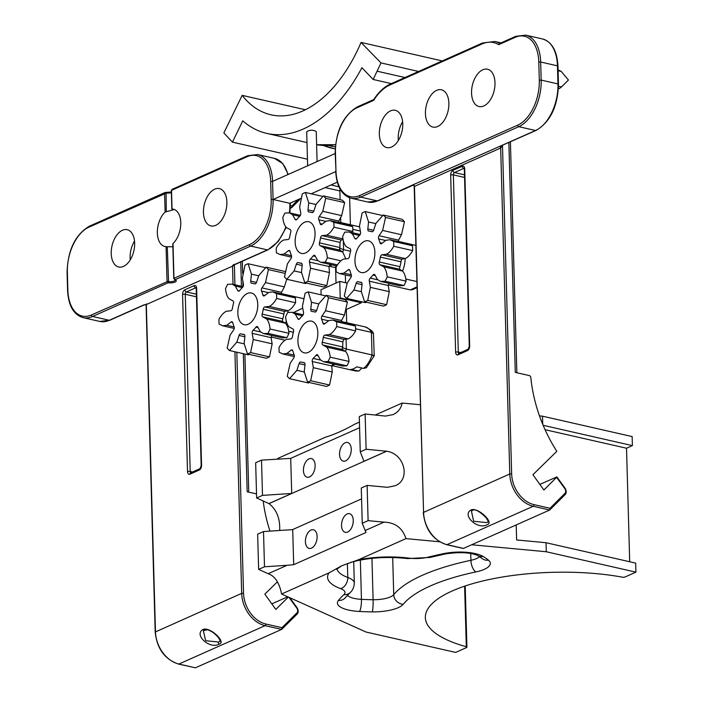 <?xml version="1.0" encoding="UTF-8"?>
<svg xmlns="http://www.w3.org/2000/svg" width="703" height="703" viewBox="0 0 703 703"><rect width="100%" height="100%" fill="white"/><g stroke="black" fill="none" stroke-linecap="round" stroke-linejoin="round"><path stroke-width="1.05" d="M361.904 67.708A147.12 86.214 102.8 0 1 266.753 133.403A147.12 86.214 102.8 0 1 242.772 120.819L232.429 142.138L223.844 132.937L242.166 95.362A128.051 75.036 -77.2 0 0 270.989 114.8A128.051 75.036 -77.2 0 0 361.043 42.426L381.008 62.918L373.161 79.465L361.904 67.708M323.257 145.459L326.781 146.707M307.642 165.785L306.693 131.76C309.838 129.739 313.028 129.677 316.253 131.575L317.088 161.576M305.383 109.747L242.166 95.362M442.284 60.915L361.043 42.426M325.981 145.539A1.916 1.547 109.2 0 0 326.913 146.76L326.913 146.76A1.916 1.547 109.2 0 0 327.044 146.795A147.12 86.214 -77.2 0 0 332.493 148.359A147.12 86.214 -77.2 0 0 335.217 148.904M418.584 71.469L381.008 62.918M391.325 83.604L373.161 79.465M307.457 159.212L232.429 142.138M352.818 229.345L360.367 231.059M350.604 251.27L343.574 249.67L343.319 240.558M336.016 283.063L335.568 266.78L336.711 265.936M315.058 233.15A16.257 9.526 102.8 0 1 301.499 253.431A16.257 9.526 102.8 0 1 295.814 235.47A16.257 9.526 102.8 0 1 308.714 221.726A16.257 9.526 102.8 0 1 315.058 233.15M313.802 211.172L308.011 209.854A2.39 1.397 -77.2 0 0 308.925 212.016A2.39 1.397 -77.2 0 0 309.092 212.034A25.976 15.22 102.8 0 1 310.867 212.253A25.976 15.22 102.8 0 1 311.974 212.587A2.39 1.397 -77.2 0 0 312.079 212.614A2.39 1.397 -77.2 0 0 313.872 210.97L316.086 204.265L323.424 195.9L342.317 200.197A47.066 27.575 102.8 0 1 344.619 202.622L341.676 215.619L338.767 221.058L338.837 222.587M343.134 239.714L341.113 239.969L340.041 242.412L339.901 248.291L343.574 249.67A22.549 13.216 -77.2 0 1 342.756 251.982M341.113 239.969L322.176 235.654A2.39 1.397 -77.2 0 0 320.515 237.966A25.976 15.22 102.8 0 1 319.47 242.869L339.883 247.518L339.356 249.996M330.278 264.469L329.004 266.516L329.452 272.553L326.79 285.603A47.066 27.575 102.8 0 1 323.679 286.991L304.786 282.694L301.473 272.298L302.202 265.312A2.39 1.397 -77.2 0 0 301.279 263.15A2.39 1.397 -77.2 0 0 301.121 263.124A25.976 15.22 102.8 0 1 299.337 262.904A25.976 15.22 102.8 0 1 298.23 262.579A2.39 1.397 -77.2 0 0 298.134 262.544A2.39 1.397 -77.2 0 0 296.341 264.196L294.118 270.901L286.78 279.258A47.066 27.575 102.8 0 1 284.478 276.841L287.422 263.845L290.972 258.546A2.39 1.397 -77.2 0 0 291.385 255.374A25.976 15.22 102.8 0 1 290.093 251.516A2.39 1.397 -77.2 0 0 289.241 250.47A2.39 1.397 -77.2 0 0 288.344 250.725L284.117 254.029L279.987 254.53L276.393 252.799A47.066 27.575 102.8 0 1 276.261 247.992C278.66 243.783 281.156 241.12 283.722 240.004L288.028 239.503A2.39 1.397 -77.2 0 0 289.689 237.192A25.976 15.22 102.8 0 1 290.743 232.298A2.39 1.397 -77.2 0 0 290.163 229.556L286.402 227.517C284.495 225.549 283.3 222.183 282.826 217.429A47.066 27.575 102.8 0 1 284.935 213.044L289.469 212.86L300.392 215.346M339.901 248.291L339.575 250.048L342.695 251.938L345.788 258.862M306.42 283.063L305.673 283.555L286.78 279.258M338.767 221.058L319.232 216.612A2.39 1.397 -77.2 0 0 318.819 219.793A25.976 15.22 102.8 0 1 320.12 223.642A2.39 1.397 -77.2 0 0 320.972 224.696A2.39 1.397 -77.2 0 0 321.869 224.433L326.095 221.137L330.225 220.628L349.11 224.925L352.704 226.656A47.066 27.575 102.8 0 1 352.836 231.472L352.141 232.623M319.232 216.612L322.791 211.322L325.726 198.325L344.619 202.622M323.424 195.9A47.066 27.575 102.8 0 1 325.726 198.325M308.011 209.854L308.731 202.859L305.427 192.473L322.686 196.401M296.587 219.679L295.084 219.336A2.39 1.397 -77.2 0 0 295.752 219.89A2.39 1.397 -77.2 0 0 297.026 219.248A25.976 15.22 102.8 0 1 299.812 216.173A2.39 1.397 -77.2 0 0 300.743 213.088L299.645 206.91L302.308 193.861A47.066 27.575 102.8 0 1 305.427 192.473M295.084 219.336L292.553 214.749L289.469 212.86M319.47 242.869A2.39 1.397 -77.2 0 0 320.041 245.602L323.802 247.641C325.709 249.609 326.904 252.975 327.387 257.737A47.066 27.575 102.8 0 1 325.278 262.122L320.744 262.298L317.659 260.418L315.12 255.83A2.39 1.397 -77.2 0 0 314.461 255.277A2.39 1.397 -77.2 0 0 313.186 255.918A25.976 15.22 102.8 0 1 310.401 258.994A2.39 1.397 -77.2 0 0 309.469 262.07L310.559 268.256L307.905 281.305A47.066 27.575 102.8 0 1 304.786 282.694M322.176 235.654L326.482 235.162C329.057 234.046 331.544 231.384 333.951 227.174L352.836 231.472M330.225 220.628L333.82 222.359A47.066 27.575 102.8 0 1 333.951 227.174M307.905 281.305L326.79 285.603M325.278 262.122L337.475 264.89M327.387 257.737L340.902 260.804M333.82 222.359L352.704 226.656M417.002 287.676L412.564 289.654L410.253 289.891L388.267 284.891M365.358 272.061A16.257 9.526 102.8 0 1 361.324 272.544A16.257 9.526 102.8 0 1 355.639 254.583A16.257 9.526 102.8 0 1 368.539 240.839A16.257 9.526 102.8 0 1 374.761 255.514A16.257 9.526 102.8 0 1 365.358 272.061M373.627 230.285L367.836 228.967A2.39 1.397 -77.2 0 0 368.75 231.129A2.39 1.397 -77.2 0 0 368.917 231.146A25.976 15.22 102.8 0 1 370.692 231.366A25.976 15.22 102.8 0 1 371.799 231.7A2.39 1.397 -77.2 0 0 371.905 231.726A2.39 1.397 -77.2 0 0 373.697 230.083L375.912 223.378L383.249 215.013L402.142 219.318A47.066 27.575 102.8 0 1 404.445 221.735L401.501 234.732L398.592 240.171L379.058 235.725A2.39 1.397 -77.2 0 0 378.645 238.906A25.976 15.22 102.8 0 1 379.945 242.755A2.39 1.397 -77.2 0 0 380.798 243.809A2.39 1.397 -77.2 0 0 381.694 243.554L385.921 240.25L390.051 239.741L408.944 244.046L412.529 245.769A47.066 27.575 102.8 0 1 412.67 250.584C410.262 254.794 407.775 257.456 405.2 258.572L401.536 259.214L401 261.78A25.976 15.22 102.8 0 1 399.945 266.683L399.401 269.161L402.52 271.05C404.427 273.028 405.622 276.384 406.106 281.147A47.066 27.575 102.8 0 1 403.988 285.532L399.453 285.708L380.569 281.411L385.103 281.235L403.988 285.532M398.592 240.171L398.663 241.7M388.987 283.327L388.232 285.497L389.277 291.666L386.624 304.715A47.066 27.575 102.8 0 1 383.504 306.104L364.611 301.807L361.298 291.411L362.027 284.425A2.39 1.397 -77.2 0 0 361.114 282.263A2.39 1.397 -77.2 0 0 360.947 282.237A25.976 15.22 102.8 0 1 359.171 282.017A25.976 15.22 102.8 0 1 358.055 281.692A2.39 1.397 -77.2 0 0 357.959 281.657A2.39 1.397 -77.2 0 0 356.166 283.309L353.952 290.014L346.605 298.371A47.066 27.575 102.8 0 1 344.312 295.954L347.247 282.957L350.806 277.659A2.39 1.397 -77.2 0 0 351.21 274.486A25.976 15.22 102.8 0 1 349.918 270.629A2.39 1.397 -77.2 0 0 349.066 269.583A2.39 1.397 -77.2 0 0 348.17 269.838L343.943 273.142L339.813 273.643L336.219 271.92A47.066 27.575 102.8 0 1 336.087 267.105C338.486 262.896 340.981 260.233 343.547 259.117L347.853 258.616A2.39 1.397 -77.2 0 0 349.514 256.305A25.976 15.22 102.8 0 1 350.569 251.41A2.39 1.397 -77.2 0 0 349.989 248.669L346.228 246.639C344.321 244.662 343.126 241.305 342.651 236.542A47.066 27.575 102.8 0 1 344.76 232.157L349.294 231.981L360.217 234.459M415.825 245.391L398.619 241.481M405.807 279.038L416.835 281.543M366.245 302.176L365.498 302.668L346.605 298.371M380.569 281.411L377.485 279.53L374.954 274.943A2.39 1.397 -77.2 0 0 374.286 274.39A2.39 1.397 -77.2 0 0 373.012 275.031A25.976 15.22 102.8 0 1 370.226 278.107A2.39 1.397 -77.2 0 0 369.295 281.191L370.384 287.369L367.731 300.418A47.066 27.575 102.8 0 1 364.611 301.807M401.536 259.214L382.01 254.776A2.39 1.397 -77.2 0 0 380.341 257.078A25.976 15.22 102.8 0 1 379.295 261.982A2.39 1.397 -77.2 0 0 379.866 264.715L383.627 266.753C385.543 268.722 386.729 272.087 387.212 276.85A47.066 27.575 102.8 0 1 385.103 281.235M387.212 276.85L406.106 281.147M382.01 254.776L386.307 254.275C388.882 253.159 391.369 250.496 393.777 246.287L412.67 250.584M390.051 239.741L393.645 241.472A47.066 27.575 102.8 0 1 393.777 246.287M379.058 235.725L382.617 230.435L385.552 217.438L404.445 221.735M383.249 215.013A47.066 27.575 102.8 0 1 385.552 217.438M367.836 228.967L368.557 221.981L365.252 211.585L382.511 215.513M356.412 238.792L354.91 238.449A2.39 1.397 -77.2 0 0 355.577 239.002A2.39 1.397 -77.2 0 0 356.852 238.361A25.976 15.22 102.8 0 1 359.637 235.285A2.39 1.397 -77.2 0 0 360.569 232.201L359.47 226.023L362.133 212.974A47.066 27.575 102.8 0 1 365.252 211.585M354.91 238.449L352.379 233.862L349.294 231.981M393.645 241.472L412.529 245.769M367.731 300.418L386.624 304.715M303.353 298.608L281.49 293.634M288.687 331.192L293.371 332.264M293.494 312.571L302.747 308.142M248.229 324.215A16.257 9.526 102.8 0 1 244.196 324.707A16.257 9.526 102.8 0 1 238.51 306.736A16.257 9.526 102.8 0 1 251.41 293.002A16.257 9.526 102.8 0 1 257.632 307.668A16.257 9.526 102.8 0 1 248.229 324.215M286.745 279.232L284.381 286.886L281.464 292.325L261.929 287.887A2.39 1.397 -77.2 0 0 261.516 291.06A25.976 15.22 102.8 0 1 262.817 294.917A2.39 1.397 -77.2 0 0 263.669 295.963A2.39 1.397 -77.2 0 0 264.565 295.708L268.792 292.404L272.922 291.903L291.815 296.2L295.401 297.931A47.066 27.575 102.8 0 1 295.541 302.738C293.133 306.947 290.647 309.61 288.072 310.726L284.407 311.376L283.871 313.942A25.976 15.22 102.8 0 1 282.817 318.837L282.272 321.324L285.392 323.213C287.299 325.181 288.494 328.547 288.977 333.301A47.066 27.575 102.8 0 1 286.868 337.686L282.325 337.871L263.44 333.574L267.975 333.389L286.868 337.686M281.464 292.325L281.534 293.863M271.859 335.489L271.103 337.651L272.149 343.82L269.495 356.869A47.066 27.575 102.8 0 1 266.375 358.258L247.482 353.961L244.169 343.574L244.899 336.579A2.39 1.397 -77.2 0 0 243.985 334.417A2.39 1.397 -77.2 0 0 243.818 334.4A25.976 15.22 102.8 0 1 242.043 334.18A25.976 15.22 102.8 0 1 240.936 333.846A2.39 1.397 -77.2 0 0 240.83 333.82A2.39 1.397 -77.2 0 0 239.038 335.463L236.823 342.168L229.477 350.533A47.066 27.575 102.8 0 1 227.183 348.108L230.118 335.111L233.677 329.821A2.39 1.397 -77.2 0 0 234.09 326.64A25.976 15.22 102.8 0 1 232.79 322.791A2.39 1.397 -77.2 0 0 231.937 321.737A2.39 1.397 -77.2 0 0 231.041 322L226.814 325.296L222.684 325.805L219.09 324.074A47.066 27.575 102.8 0 1 218.958 319.259C221.366 315.049 223.853 312.387 226.419 311.271L230.725 310.779A2.39 1.397 -77.2 0 0 232.385 308.468A25.976 15.22 102.8 0 1 233.44 303.564A2.39 1.397 -77.2 0 0 232.86 300.831L229.099 298.793C227.192 296.824 225.997 293.459 225.522 288.696A47.066 27.575 102.8 0 1 227.631 284.311L232.166 284.135L243.089 286.622M256.498 282.439L250.707 281.121A2.39 1.397 -77.2 0 0 251.621 283.283A2.39 1.397 -77.2 0 0 251.788 283.309A25.976 15.22 102.8 0 1 253.563 283.529A25.976 15.22 102.8 0 1 254.671 283.854A2.39 1.397 -77.2 0 0 254.776 283.889A2.39 1.397 -77.2 0 0 256.569 282.237L258.783 275.532L266.121 267.175L285.014 271.472A47.066 27.575 102.8 0 1 285.049 271.507M249.117 354.33L248.37 354.83L229.477 350.533M284.979 340.199L271.138 337.045M263.44 333.574L260.356 331.693L257.825 327.097A2.39 1.397 -77.2 0 0 257.157 326.544A2.39 1.397 -77.2 0 0 255.883 327.194A25.976 15.22 102.8 0 1 253.098 330.269A2.39 1.397 -77.2 0 0 252.166 333.345L253.256 339.523L250.602 352.572A47.066 27.575 102.8 0 1 247.482 353.961M284.407 311.376L264.882 306.93A2.39 1.397 -77.2 0 0 263.212 309.241A25.976 15.22 102.8 0 1 262.166 314.136A2.39 1.397 -77.2 0 0 262.737 316.877L266.499 318.916C268.414 320.884 269.609 324.25 270.084 329.004A47.066 27.575 102.8 0 1 267.975 333.389M270.084 329.004L288.977 333.301M264.882 306.93L269.179 306.429C271.753 305.313 274.24 302.65 276.648 298.441L295.541 302.738M272.922 291.903L276.516 293.634A47.066 27.575 102.8 0 1 276.648 298.441M261.929 287.887L265.488 282.588L268.423 269.592L284.785 273.318M266.121 267.175A47.066 27.575 102.8 0 1 268.423 269.592M250.707 281.121L251.437 274.135L248.124 263.739L265.382 267.667M239.284 290.945L237.781 290.603A2.39 1.397 -77.2 0 0 238.449 291.156A2.39 1.397 -77.2 0 0 239.723 290.515A25.976 15.22 102.8 0 1 242.509 287.439A2.39 1.397 -77.2 0 0 243.44 284.364L242.35 278.177L245.004 265.128A47.066 27.575 102.8 0 1 248.124 263.739M237.781 290.603L235.25 286.016L232.166 284.135M276.516 293.634L295.401 297.931M250.602 352.572L269.495 356.869M361.342 301.728L361.368 302.773L346.421 309.425M361.368 302.773L340.217 297.958L339.751 281.402L320.972 289.759L321.113 294.829M339.391 298.327L340.217 297.958M347.168 283.089L339.751 281.402M317.835 332.572A16.257 9.526 102.8 0 1 304.276 352.853A16.257 9.526 102.8 0 1 298.59 334.892A16.257 9.526 102.8 0 1 311.491 321.157A16.257 9.526 102.8 0 1 317.835 332.572M361.896 368.021L358.855 371.07L350.867 369.453A22.549 13.216 -77.2 0 0 356.729 366.843L363.53 368.39L366.377 367.774L374.242 355.762L373.451 333.626L371.412 332.361L372.045 354.945L346.351 349.092L346.078 339.118M373.021 355.859C374.919 355.911 374.594 355.604 372.045 354.945A22.549 13.216 102.8 0 1 363.53 368.39M316.578 310.594L310.788 309.276A2.39 1.397 -77.2 0 0 311.701 311.438A2.39 1.397 -77.2 0 0 311.868 311.455A25.976 15.22 102.8 0 1 313.643 311.684A25.976 15.22 102.8 0 1 314.751 312.009A2.39 1.397 -77.2 0 0 314.856 312.035A2.39 1.397 -77.2 0 0 316.649 310.392L318.863 303.687L326.201 295.322L345.094 299.627A47.066 27.575 102.8 0 1 347.396 302.044L344.452 315.041L341.544 320.48L341.614 322.018M341.544 320.48L322.009 316.034A2.39 1.397 -77.2 0 0 321.596 319.215A25.976 15.22 102.8 0 1 322.897 323.064A2.39 1.397 -77.2 0 0 323.749 324.118A2.39 1.397 -77.2 0 0 324.645 323.863L328.872 320.559L333.002 320.05L351.887 324.355L355.481 326.078A47.066 27.575 102.8 0 1 355.613 330.893C353.214 335.103 350.727 337.765 348.152 338.881L343.89 339.391L342.827 341.834L342.677 347.713L346.351 349.092A22.549 13.216 -77.2 0 1 345.533 351.403M343.89 339.391L324.953 335.085A2.39 1.397 -77.2 0 0 323.292 337.387A25.976 15.22 102.8 0 1 322.246 342.291L342.66 346.939L342.133 349.426M333.055 363.89L331.781 365.938L332.229 371.975L329.566 385.024A47.066 27.575 102.8 0 1 326.456 386.413L307.562 382.116L304.25 371.72L304.979 364.734A2.39 1.397 -77.2 0 0 304.056 362.572A2.39 1.397 -77.2 0 0 303.898 362.546A25.976 15.22 102.8 0 1 302.123 362.326A25.976 15.22 102.8 0 1 301.007 362.001A2.39 1.397 -77.2 0 0 300.91 361.966A2.39 1.397 -77.2 0 0 299.118 363.618L296.894 370.323L289.557 378.68A47.066 27.575 102.8 0 1 287.263 376.263L290.198 363.266L293.749 357.976A2.39 1.397 -77.2 0 0 294.162 354.795A25.976 15.22 102.8 0 1 292.87 350.938A2.39 1.397 -77.2 0 0 292.017 349.892A2.39 1.397 -77.2 0 0 291.121 350.147L286.894 353.451L282.764 353.952L279.17 352.229A47.066 27.575 102.8 0 1 279.038 347.414C281.437 343.205 283.933 340.542 286.499 339.426L290.805 338.925A2.39 1.397 -77.2 0 0 292.466 336.614A25.976 15.22 102.8 0 1 293.52 331.719A2.39 1.397 -77.2 0 0 292.94 328.978L289.179 326.948C287.272 324.971 286.077 321.614 285.603 316.851A47.066 27.575 102.8 0 1 287.712 312.466L292.246 312.29L303.169 314.768M342.677 347.713L342.352 349.47L345.472 351.359C347.379 353.337 348.574 356.693 349.048 361.456A47.066 27.575 102.8 0 1 346.939 365.841L342.405 366.017L323.521 361.72L328.055 361.544L346.939 365.841M355.595 328.767L371.412 332.361A22.549 13.216 102.8 0 0 365.015 326.877C370.279 329.268 373.091 331.517 373.451 333.626M309.197 382.485L308.45 382.986L289.557 378.68M322.009 316.034L325.568 310.744L328.503 297.747L347.396 302.044M326.201 295.322A47.066 27.575 102.8 0 1 328.503 297.747M310.788 309.276L311.508 302.29L308.204 291.894L325.463 295.822M299.364 319.1L297.861 318.758A2.39 1.397 -77.2 0 0 298.529 319.311A2.39 1.397 -77.2 0 0 299.803 318.67A25.976 15.22 102.8 0 1 302.589 315.594A2.39 1.397 -77.2 0 0 303.52 312.51L302.422 306.332L305.084 293.283A47.066 27.575 102.8 0 1 308.204 291.894M297.861 318.758L295.33 314.171L292.246 312.29M323.521 361.72L320.436 359.839L317.897 355.252A2.39 1.397 -77.2 0 0 317.238 354.699A2.39 1.397 -77.2 0 0 315.963 355.34A25.976 15.22 102.8 0 1 313.178 358.416A2.39 1.397 -77.2 0 0 312.246 361.5L313.336 367.678L310.682 380.727A47.066 27.575 102.8 0 1 307.562 382.116M322.246 342.291A2.39 1.397 -77.2 0 0 322.818 345.032L326.579 347.062C328.486 349.031 329.681 352.396 330.164 357.159A47.066 27.575 102.8 0 1 328.055 361.544M324.953 335.085L329.259 334.584C331.834 333.468 334.32 330.805 336.728 326.596L355.613 330.893M333.002 320.05L336.596 321.781A47.066 27.575 102.8 0 1 336.728 326.596M310.682 380.727L329.566 385.024M330.164 357.159L349.048 361.456M336.596 321.781L355.481 326.078M242.307 261.252L242.649 273.362M242.869 281.121L243.018 286.604M244.899 354.04L248.757 492.144M234.934 284.768L234.371 264.785L232.772 266.05L146.154 304.627L146.532 303.863M175.284 280.084A4.78 1.555 -1.6 0 1 168.544 281.595L167.288 246.762L166.066 246.621A19.122 11.204 102.8 0 1 164.81 246.463A19.122 11.204 102.8 0 1 157.331 231.999A19.122 11.204 102.8 0 1 165.108 212.086L166.303 211.717L166.075 193.017L165.126 192.464L171.356 192.007M165.653 192.411L164.581 193.457L165.108 212.086M171.523 190.759L172.49 189.371M171.831 209.081L171.312 190.566L172.007 189.397L247.623 155.723A1.336 0.993 66 0 0 247.113 156.707L171.514 190.372L172.033 209.002A19.122 11.204 102.8 0 1 173.298 209.16A19.122 11.204 102.8 0 1 180.776 223.624A19.122 11.204 102.8 0 1 173 243.537L173.966 278.221L175.012 279.75L250.655 246.068A38.252 22.417 -77.2 0 0 273.072 199.485L272.571 181.4A38.252 22.417 -77.2 0 0 257.632 154.537L274.407 158.351A38.252 22.417 102.8 0 1 287.887 174.581M122.436 230.268A19.122 11.204 102.8 0 1 127.181 229.696A19.122 11.204 102.8 0 1 133.869 250.83A19.122 11.204 102.8 0 1 118.693 266.991A19.122 11.204 102.8 0 1 111.373 249.741A19.122 11.204 102.8 0 1 122.436 230.268M214.661 189.195A19.122 11.204 102.8 0 1 219.415 188.624A19.122 11.204 102.8 0 1 226.094 209.766A19.122 11.204 102.8 0 1 210.926 225.927A19.122 11.204 102.8 0 1 203.598 208.668A19.122 11.204 102.8 0 1 214.661 189.195M174.019 278.625L174.643 279.741A0.958 0.712 -69.1 0 0 175.012 279.75A5.738 1.872 178.4 0 1 175.073 282.061A5.738 1.872 178.4 0 1 168.175 282.791L168.544 281.595M166.066 246.621L167.042 281.305L168.175 282.791L92.532 316.482L109.308 320.296A38.252 22.417 102.8 0 1 99.808 321.438L83.042 317.624A38.252 22.417 -77.2 0 0 92.532 316.482A1.336 0.993 66 0 1 91.443 314.97A36.916 21.635 102.8 0 1 67.866 290.154L67.356 272.07A36.916 21.635 102.8 0 1 88.991 227.122L165.794 193.343M167.288 246.762L173.333 246.744M172.077 209.151L173.333 209.819L166.303 211.717M300.77 198.431L289.847 203.299L273.072 199.485L335.709 171.594M299.074 199.186L299.504 199.766M281.639 629.413L281.982 627.682L265.883 624.018A1.336 0.782 102.8 0 1 265.093 625.652L281.639 629.413L195.434 667.806L178.887 664.036A1.336 0.782 102.8 0 1 178.553 664.08L195.434 667.806M288.327 597.049L275.822 609.422L264.846 594.14L277.421 581.803M263.177 500.94A128.051 95.01 66 0 0 269.97 531.116M256.533 493.91L247.175 491.784L243.317 353.679M241.428 286.244L240.751 261.947M234.925 351.772L241.674 593.376L155.187 632.041L146.075 304.619M219.257 644.027C226.542 642.498 210.469 626.768 203.264 629.361C193.053 634.528 210.004 649.844 219.257 644.027A1.151 0.852 -114 0 1 218.677 642.059L205.645 640.697L203.369 630.688L204.643 629.809M298.388 199.494L291.912 205.988L291.745 207.596L290.304 208.281M134.519 241.111A19.122 11.204 -77.2 0 0 130.248 259.873M271.824 603.868L287.738 596.785M203.369 630.688L207.403 629.73C211.093 630.811 214.67 633.315 218.141 637.234C220.347 640.556 220.883 641.927 219.758 641.356L218.677 642.059M340.12 199.705L339.857 190.17A4.78 1.555 -1.6 0 1 340.296 189.494M331.016 184.968L338.908 186.761M325.155 187.578L339.874 190.926M337.282 182.174L311.209 193.791M335.199 153.518L272.571 181.4L270.69 181.532L271.2 199.608A36.916 21.635 102.8 0 1 249.565 244.565L173.764 278.423L172.797 243.853M510.413 141.865L516.863 372.757M413.549 184.546L377.414 200.909A38.252 22.417 102.8 0 1 367.915 202.051L351.14 198.237A38.252 22.417 -77.2 0 0 360.639 197.095L518.761 126.681L535.537 130.494L413.549 184.546M462.732 548.235L463.488 548.402L549.693 510.018L565.115 494.613A1.336 0.861 -135.1 0 0 564.992 493.304L550.036 508.287L549.878 509.886M471.291 509.824C461.08 514.974 477.987 530.44 487.232 524.587C494.543 523.067 478.471 507.232 471.291 509.824A1.151 0.852 66 0 0 472.671 510.29L471.449 511.125L473.629 521.231L486.661 522.619L487.741 521.925C488.945 522.593 488.348 521.143 485.966 517.575C479.226 511.011 474.736 508.629 472.486 510.413L471.449 511.125M558.446 88.06L559.667 88.332L561.512 86.944L568.428 80.01L561.275 71.442L558.068 69.896M499.771 43.445A47.813 28.023 -77.2 0 0 494.938 41.503L482.557 42.98A1.336 0.993 66 0 0 482.047 43.964A46.477 27.232 102.8 0 1 498.673 44.684L499.956 43.551M373.785 99.545L357.607 106.751A1.336 0.993 66 0 0 357.098 107.735L373.636 100.362L374.4 99.457L373.636 100.362A46.477 27.232 102.8 0 1 389.814 85.028L482.047 43.964M482.768 69.808A19.122 11.204 102.8 0 1 487.513 69.237A19.122 11.204 102.8 0 1 494.2 90.379A19.122 11.204 102.8 0 1 479.024 106.54A19.122 11.204 102.8 0 1 471.704 89.281A19.122 11.204 102.8 0 1 482.768 69.808M436.651 90.344A19.122 11.204 102.8 0 1 441.396 89.773A19.122 11.204 102.8 0 1 448.083 110.907A19.122 11.204 102.8 0 1 432.916 127.076A19.122 11.204 102.8 0 1 425.587 109.817A19.122 11.204 102.8 0 1 436.651 90.344M390.534 110.881A19.122 11.204 102.8 0 1 395.288 110.309A19.122 11.204 102.8 0 1 401.967 131.443A19.122 11.204 102.8 0 1 386.799 147.604A19.122 11.204 102.8 0 1 379.479 130.354A19.122 11.204 102.8 0 1 390.534 110.881M556.881 476.915L556.609 477.337L564.861 488.699L565.124 488.277L556.881 476.915L539.851 484.402M556.609 477.337L543.876 490.017L532.927 474.718L556.829 451.317A128.051 95.01 66 0 1 530.827 377.573A1.916 1.424 -114 0 0 529.28 375.578L515.281 372.397L508.858 142.56M398.355 140.495A19.122 11.204 102.8 0 1 402.626 121.724M559.667 88.332L558.41 88.894M558.472 84.237L557.962 66.161L557.444 65.836L557.954 83.912L558.472 84.237C557.734 106.601 550.256 122.006 536.046 130.45L499.578 146.505A1.336 0.993 66 0 1 500.668 148.017L509.78 473.989L423.575 512.373L414.462 186.4L500.668 148.017L502.478 145.363M516.204 524.93L516.626 539.966L546.038 542.716L635.67 563.112L635.925 572.154L625.072 576.978A1.916 0.624 -1.6 0 1 622.524 577.189A128.051 41.688 -1.6 0 0 491.476 579.044A128.051 41.688 -1.6 0 0 425.35 617.577A128.051 41.688 -1.6 0 0 466.309 646.751A1.916 0.624 -1.6 0 1 466.915 647.191A1.916 0.624 -1.6 0 1 466.52 647.586L455.667 652.419L366.026 632.023L281.569 594.009C279.39 582.813 274.935 576.047 268.203 573.71L258.634 569.404L264.495 566.794L287.079 565.3L268.203 573.71M277.711 459.068L277.782 458.426L325.269 437.284C334.936 434.278 344.742 429.911 354.681 424.181L359.426 422.072M375.402 414.963L402.16 403.039L420.28 404.735M539.491 415.895L542.505 416.176L542.734 424.331M543.138 425.306L632.392 445.614L632.138 436.572L542.505 416.176M341.535 525.616A9.561 5.606 102.8 0 1 349.514 513.682A9.561 5.606 102.8 0 1 352.862 524.245A9.561 5.606 102.8 0 1 345.27 532.329A9.561 5.606 102.8 0 1 341.535 525.616M305.41 541.697A9.561 5.606 102.8 0 1 313.389 529.763A9.561 5.606 102.8 0 1 316.728 540.335A9.561 5.606 102.8 0 1 309.144 548.419A9.561 5.606 102.8 0 1 305.41 541.697M339.549 454.41A9.561 5.606 102.8 0 1 347.528 442.477A9.561 5.606 102.8 0 1 350.867 453.04A9.561 5.606 102.8 0 1 343.284 461.124A9.561 5.606 102.8 0 1 339.549 454.41M303.424 470.492A9.561 5.606 102.8 0 1 311.394 458.567A9.561 5.606 102.8 0 1 314.742 469.129A9.561 5.606 102.8 0 1 307.158 477.214A9.561 5.606 102.8 0 1 303.424 470.492M402.16 403.039C401.105 408.39 398.091 412.239 393.135 414.585L385.499 416.088L365.129 413.997L359.277 416.607L360.261 451.862L366.114 449.252L386.659 451.238L269.003 503.629L256.648 497.996L262.5 495.387L291.701 493.453L269.003 503.559M359.584 427.705L290.717 458.374L261.516 460.14L255.655 462.75L256.648 497.996M287.079 565.3L293.687 564.694L365.947 532.523L362.256 523.26L368.108 520.651L383.996 522.144C395.2 522.487 402.52 527.979 405.947 538.621L358.468 559.764L341.825 565.722L329.057 572.857L281.569 594.009M383.996 522.144L365.121 530.545M293.687 564.694L292.712 529.614L263.511 531.547L257.649 534.148L258.634 569.404M387.538 487.311L367.124 485.404L361.272 488.014L362.256 523.26M386.659 451.177L363.961 461.282L360.261 451.862M292.536 529.623L361.57 498.875M290.717 458.374L291.701 493.453M279.671 530.475C280.225 518.603 276.666 509.657 269.003 503.629M386.659 451.238C404.568 453.576 410.965 479.666 395.13 485.755L387.661 487.258M546.038 542.716L546.293 551.75L471.651 544.763M439.586 541.767L405.947 538.621M366.114 449.252L365.129 413.997M368.108 520.651L367.124 485.404M261.516 460.14L262.5 495.387M263.511 531.547L264.495 566.794M635.925 572.154L546.293 551.75M545.053 429.682L626.531 448.224L629.703 561.75M632.392 445.614L626.531 448.224M335.559 144.616A147.12 86.214 102.8 0 1 316.622 144.695L335.542 144.721M335.34 146.883A145.213 85.098 102.8 0 1 328.74 145.468M404.954 77.541L377.089 71.196M329.338 265.716A22.549 13.216 -77.2 0 0 332.168 264.899M318.819 219.793L325.788 221.375M322.791 211.322L341.676 215.619M308.731 202.859L316.007 204.52M292.553 214.749L299.61 216.348M288.344 250.725L289.935 251.085M284.117 254.029L291.499 255.707M296.341 264.196L302.176 265.523M294.118 270.901L301.455 272.571M317.844 260.69L310.401 258.994M309.469 262.07L329.004 266.516M310.559 268.256L329.452 272.553M313.186 255.918L315.454 256.437M320.041 245.602L339.575 250.048M323.802 247.641L342.695 251.938M320.515 237.966L340.041 242.412M326.482 235.162L342.985 238.915M322.255 224.134L320.12 223.642M416.984 286.894L410.253 289.891M402.582 271.094A22.549 13.216 -77.2 0 0 405.183 258.572L386.307 254.275M373.012 275.031L375.288 275.55M399.945 266.683L379.295 261.982M379.866 264.715L399.401 269.161M383.627 266.753L402.52 271.05M380.341 257.078L401 261.78M382.081 243.247L379.945 242.755M378.645 238.906L385.613 240.488M382.617 230.435L401.501 234.732M368.557 221.981L375.833 223.633M352.379 233.862L359.444 235.461M348.17 269.838L349.76 270.207M343.943 273.142L351.333 274.82M356.166 283.309L362.001 284.636M353.952 290.014L361.28 291.683M377.669 279.803L370.226 278.107M369.295 281.191L388.232 285.497M370.384 287.369L389.277 291.666M285.453 323.248A22.549 13.216 -77.2 0 0 286.288 320.911M287.958 312.404A22.549 13.216 -77.2 0 0 288.054 310.735L269.179 306.429M255.883 327.194L258.159 327.703M282.817 318.837L262.166 314.136M262.737 316.877L282.272 321.324M266.499 318.916L285.392 323.213M263.212 309.241L283.871 313.942M264.952 295.401L262.817 294.917M261.516 291.06L268.484 292.65M265.488 282.588L284.381 286.886M251.437 274.135L258.704 275.787M235.25 286.016L242.315 287.624M231.041 322L232.631 322.361M226.814 325.296L234.204 326.974M239.038 335.463L244.872 336.79M236.823 342.168L244.152 343.837M260.541 331.957L253.098 330.269M252.166 333.345L271.103 337.651M253.256 339.523L272.149 343.82M357.669 370.999A22.549 13.216 102.8 0 1 355.015 370.859L358.855 371.079M332.115 365.138A22.549 13.216 -77.2 0 0 334.944 364.321M321.596 319.215L328.565 320.796M325.568 310.744L344.452 315.041M311.508 302.29L318.784 303.942M295.33 314.171L302.387 315.77M291.121 350.147L292.712 350.516M286.894 353.451L294.276 355.129M299.118 363.618L304.953 364.945M296.894 370.323L304.232 371.992M320.621 360.112L313.178 358.416M312.246 361.5L331.781 365.938M313.336 367.678L332.229 371.975M315.963 355.34L318.239 355.859M322.818 345.032L342.352 349.47M326.579 347.062L345.472 351.359M323.292 337.387L342.827 341.834M329.259 334.584L348.152 338.881M325.032 323.556L322.897 323.064M187.516 471.608A3.823 2.241 -77.2 0 0 189.959 474.182L199.327 470.008A3.823 2.241 -77.2 0 0 201.568 465.351L196.62 288.195A3.823 2.241 -77.2 0 0 194.177 285.629L184.81 289.794A3.823 2.241 -77.2 0 0 182.569 294.46L187.516 471.608A1.916 0.624 -1.6 0 1 190.197 471.432L185.249 294.276A1.916 0.624 178.4 0 0 182.569 294.46M196.453 296.824L185.249 294.276A1.916 1.125 102.8 0 1 186.374 291.947L195.742 287.782A1.916 1.424 -114 0 1 194.177 285.629M184.81 289.794A1.916 1.424 66 0 0 186.374 291.947L196.383 294.232M196.62 288.195A1.916 0.624 178.4 0 0 196.225 288.599L201.172 465.746A1.916 0.624 -1.6 0 1 201.568 465.351M190.812 472.732A1.916 1.125 102.8 0 1 190.197 471.432L192.525 471.959M190.944 472.776L190.689 472.776A1.916 1.424 66 0 0 189.959 474.182M199.327 470.008A1.916 1.424 -114 0 1 200.065 468.611L190.689 472.776M232.535 266.138L233.036 284.337M233.528 301.93L233.563 302.958M265.883 624.018A27.347 20.29 -114 0 1 243.546 593.253L241.674 593.376A28.691 21.292 66 0 0 265.093 625.652L178.887 664.036A28.691 21.292 -114 0 1 155.468 631.769L146.321 304.522M171.356 192.086A5.738 1.872 -1.6 0 1 165.917 192.437M166.075 193.017A4.78 1.555 178.4 0 0 171.374 192.587M168.245 281.2L91.443 314.97M88.991 227.122A1.336 0.993 -114 0 1 89.501 226.138C75.291 234.582 67.813 249.987 67.075 272.351L67.585 290.427C68.437 305.682 73.595 314.742 83.042 317.624M247.113 156.707A36.916 21.635 102.8 0 1 270.69 181.532M249.565 244.565A1.336 0.993 66 0 0 250.655 246.068L267.43 249.881L233.115 265.163A2.68 0.87 178.4 0 0 232.772 266.05M233.853 264.416L233.624 265.128A1.336 0.993 -114 0 1 233.115 265.163M233.624 265.128L267.94 249.837A1.336 0.993 -114 0 1 267.43 249.881A38.252 22.417 102.8 0 0 285.813 226.946M289.873 212.956L290.365 203.624L289.847 203.299A38.252 22.417 102.8 0 1 289.337 212.833M291.912 205.988L290.383 205.645M243.546 593.253L236.814 352.203M288.951 597.33L296.842 608.2A3.445 2.557 -114 0 1 296.965 612.814L281.982 627.682M109.817 320.252A1.336 0.993 -114 0 1 109.308 320.296L143.623 305.014A1.336 0.993 -114 0 0 144.133 304.97L109.817 320.252L99.808 321.438M146.154 304.627A2.68 0.87 178.4 0 0 143.623 305.014M271.2 199.608L273.072 199.485M290.339 207.447L291.56 207.719M286.042 623.623L286.165 624.932L297.088 614.132A1.336 0.861 -134.7 0 0 296.965 612.814M296.912 614.246A1.336 0.861 -134.7 0 0 297.088 614.132C298.582 612.489 298.582 610.371 297.105 607.779L296.842 608.2M458.91 353.337A1.916 1.125 102.8 0 1 458.303 352.045L453.356 174.889A1.916 1.125 102.8 0 1 454.472 172.56L463.848 168.386A1.916 1.125 102.8 0 1 464.156 168.316M464.727 168.808A1.916 0.624 178.4 0 0 464.332 169.212L469.279 346.359A1.916 0.624 -1.6 0 1 469.674 345.964L464.727 168.808A3.823 2.241 -77.2 0 0 462.284 166.242L452.917 170.407A3.823 2.241 -77.2 0 0 450.676 175.073L455.623 352.221A3.823 2.241 -77.2 0 0 458.066 354.795L467.433 350.621A3.823 2.241 -77.2 0 0 469.674 345.964M464.217 168.474L463.848 168.386A1.916 1.424 -114 0 1 462.284 166.242M467.433 350.621A1.916 1.424 -114 0 1 468.172 349.215L458.795 353.389A1.916 1.424 66 0 0 458.066 354.795M464.56 177.437L453.356 174.889A1.916 0.624 178.4 0 0 450.676 175.073M452.917 170.407A1.916 1.424 66 0 0 454.472 172.56L464.481 174.836M455.623 352.221A1.916 0.624 -1.6 0 1 458.303 352.045L460.632 352.572M536.046 130.45A1.336 0.993 -114 0 1 535.537 130.494A38.252 22.417 102.8 0 0 557.954 83.912L541.178 80.098A38.252 22.417 -77.2 0 1 518.761 126.681A1.336 0.993 -114 0 1 517.672 125.169L359.549 195.583A1.336 0.993 -114 0 0 360.639 197.095L377.414 200.909A1.336 0.993 -114 0 0 377.924 200.865L413.355 185.082L414.462 186.4A1.336 0.993 66 0 0 413.373 184.898M414.181 186.682L423.575 512.373A28.691 21.292 -114 0 0 446.994 544.649L533.199 506.265L549.693 510.018M423.294 512.654C425.078 529.315 432.863 540.001 446.66 544.693A1.336 0.782 -77.2 0 0 446.994 544.649L463.488 548.402M509.78 473.989A28.691 21.292 66 0 0 533.199 506.265A1.336 0.782 102.8 0 0 533.99 504.631A27.347 20.29 -114 0 1 511.652 473.866L509.78 473.989M357.607 106.751C343.398 115.195 335.92 130.6 335.182 152.964L335.463 152.683A36.916 21.635 102.8 0 1 357.098 107.735M335.182 152.964L335.964 170.767L335.463 152.683M359.549 195.583A36.916 21.635 102.8 0 1 335.964 170.767M557.962 66.161C557.11 50.906 551.952 41.846 542.514 38.964A38.252 22.417 102.8 0 1 557.444 65.836L540.677 62.013A38.252 22.417 -77.2 0 0 525.739 35.15L515.73 36.336A1.336 0.993 66 0 0 515.22 37.321A36.916 21.635 102.8 0 1 538.797 62.145L540.677 62.013L541.178 80.098L539.298 80.221A36.916 21.635 102.8 0 1 517.672 125.169M538.797 62.145L539.298 80.221M498.673 44.684L515.22 37.321M482.557 42.98L390.332 84.052A1.336 0.993 66 0 0 389.814 85.028M561.512 86.944L558.49 86.258M558.094 70.722L561.275 71.442M564.94 494.736A1.336 0.861 -135.1 0 0 565.115 494.613C566.592 492.97 566.6 490.852 565.124 488.277M550.036 508.287L533.99 504.631M511.652 473.866L502.478 145.398M564.861 488.699A3.445 2.557 -114 0 1 564.992 493.304M464.613 586.161L466.309 646.751M347.387 563.419L347.783 577.462A47.813 15.563 -1.6 0 1 336.992 568.894M353.714 561.53L354.321 583.156A28.691 9.341 178.4 0 0 347.783 577.462A9.561 7.03 110.3 0 1 340.656 588.666A19.122 6.23 -1.6 0 1 343.881 594.65A222.719 72.514 178.4 0 0 338.398 600.467A28.691 9.341 178.4 0 0 359.514 611.469A110.898 36.108 178.4 0 0 372.265 611.882A9.561 1.116 -89.3 0 0 373.108 599.721A101.337 32.988 -1.6 0 1 361.447 599.343A9.561 2.153 93 0 1 359.514 611.469M343.881 594.65A9.561 8.48 -132.9 0 0 350.138 592.62L345.568 597.453A9.561 8.708 -140.9 0 1 338.398 600.467M360.349 560.054L361.447 599.343A19.122 6.23 -1.6 0 1 347.431 595.318M329.057 572.857A57.374 18.682 178.4 0 0 340.656 588.666M350.463 562.435C367.889 557.611 386.975 556.337 407.74 558.586A9.561 3.902 -82.8 0 0 409.199 558.138A57.374 18.682 178.4 0 0 358.468 559.764M479.56 556.627A19.122 6.23 -1.6 0 1 470.913 560.3A9.561 4.429 78 0 0 475.913 571.917A28.691 9.341 178.4 0 0 488.427 560.15A9.561 8.471 -50.5 0 1 482.1 558.498L477.943 555.616C470.579 552.365 459.692 551.811 445.263 553.964L430.078 557.426A9.561 5.018 -103.9 0 1 428.039 557.18A19.122 6.23 -1.6 0 1 409.199 558.138M445.263 553.964A9.561 4.385 -101.8 0 1 443.558 553.639A222.719 72.514 178.4 0 0 428.039 557.18M477.943 555.616A9.561 8.041 -59.2 0 0 483.093 556.442A28.691 9.341 178.4 0 0 443.558 553.639M488.427 560.15A110.898 36.108 178.4 0 0 483.093 556.442M470.72 553.446L470.913 560.3A165.346 53.832 178.4 0 0 393.724 594.668A9.561 8.7 39.6 0 0 403.197 604.299A155.785 50.721 -1.6 0 1 475.913 571.917M372.265 611.882A28.691 9.341 178.4 0 0 403.197 604.299M392.687 557.505L393.724 594.668A19.122 6.23 -1.6 0 1 373.108 599.721L371.949 558.349M335.208 148.983L323.222 145.459M306.991 142.56L266.753 133.403M338.758 222.113L359.62 226.858M329.109 266.173L335.586 267.641M339.883 247.518L339.892 248.027M310.867 212.253L312.448 212.614M279.987 254.53L291.525 257.157M299.337 262.904L301.78 263.458M320.744 262.298L336.781 265.954M370.692 231.366L372.274 231.726M339.813 273.643L351.351 276.27M359.171 282.017L361.606 282.571M253.563 283.529L255.145 283.889M222.684 325.805L234.222 328.433M242.043 334.18L244.477 334.733M345.577 282.72L345.358 274.908M346.333 309.812L346.693 322.712M342.66 346.939L342.669 347.449M341.535 321.535L365.015 326.877M331.895 365.595L355.015 370.859M313.643 311.684L315.225 312.035M282.764 353.952L294.302 356.579M302.123 362.326L304.557 362.88M196.216 287.72L196.225 288.599M201.172 465.746L200.065 468.611M165.108 192.473L89.501 226.138M174.643 279.741L175.293 279.996M286.226 227.394L278.291 241.463L267.94 249.837M290.365 203.624L290.348 203.07M274.407 158.351L282.817 163.641L288.265 174.414M146.048 304.698L144.133 304.97M155.187 632.041C156.971 648.711 164.757 659.388 178.553 664.08M247.623 155.723L257.632 154.537M299.654 199.67L291.745 207.596M281.824 629.29L286.165 624.932M297.105 607.779L289.794 597.708M340.612 217.209L340.762 222.57M349.637 197.807L350.384 224.758M464.323 168.333L464.332 169.212M469.279 346.359L468.172 349.215M494.938 41.503L501.019 42.892M446.66 544.693L463.119 548.437M377.924 200.865L367.915 202.051M335.683 171.04C336.544 186.295 341.702 195.355 351.14 198.237M515.73 36.336L499.411 43.604M390.332 84.052C384.128 86.882 378.583 92.093 373.697 99.677M542.514 38.964L525.739 35.15M465.21 585.968L466.915 647.191M350.138 592.62C349.857 592.717 353.767 590.502 354.321 583.156M341.825 565.722L336.623 569.333M430.078 557.426L407.74 558.586"/></g></svg>
